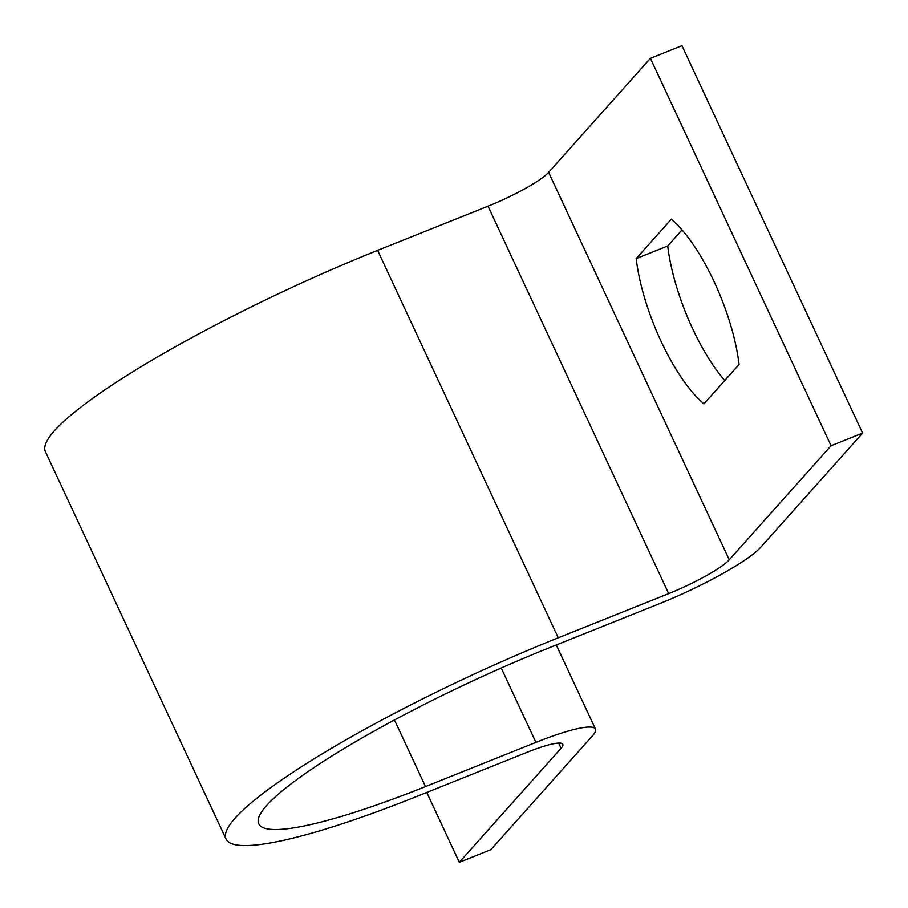 <?xml version="1.0" encoding="UTF-8"?>
<svg xmlns="http://www.w3.org/2000/svg" width="908" height="908" viewBox="0 0 908 908"><rect width="100%" height="100%" fill="white"/><g stroke="black" fill="none" stroke-linecap="round" stroke-linejoin="round"><path stroke-width="1.36" d="M650.412 58.328L681.953 45.706L862.6 433.105L760.813 547.172A90.142 13.949 -25 0 1 659.832 603.525L549.419 647.71A252.39 39.044 155 0 0 258.723 823.794A252.39 39.044 155 0 0 425.511 786.566L535.913 742.381A90.142 13.949 -25 0 1 595.478 729.079A90.142 13.949 -25 0 1 592.652 735.616L490.865 849.672L459.312 862.294L561.099 748.237A54.083 8.365 -25 0 0 562.801 744.322A54.083 8.365 -25 0 0 527.06 752.301L416.659 796.486A288.438 44.628 155 0 1 226.047 839.037A288.438 44.628 155 0 1 558.272 637.791L668.674 593.605A54.083 8.365 -25 0 0 729.272 559.793L831.058 445.737L650.412 58.328L548.625 172.384A54.083 8.365 -25 0 1 488.027 206.195L377.626 250.381A288.438 44.628 155 0 0 45.4 451.628L226.047 839.037M426.749 792.446L459.312 862.294M636.19 258.587A108.165 36.195 -111.8 0 0 703.938 403.856L739.055 364.494A108.165 36.195 -111.8 0 0 671.318 219.225L636.19 258.587L667.732 245.954A108.165 36.195 -111.8 0 0 724.754 380.52M862.6 433.105L831.058 445.737M682.033 229.928L667.732 245.954M558.704 743.096L561.099 748.237M377.626 250.381L558.272 637.791M488.027 206.195L668.674 593.605M548.625 172.384L729.272 559.793M394.458 719.976L425.511 786.566M501.239 668.004L535.913 742.381M556.264 644.975L595.478 729.079"/></g></svg>
